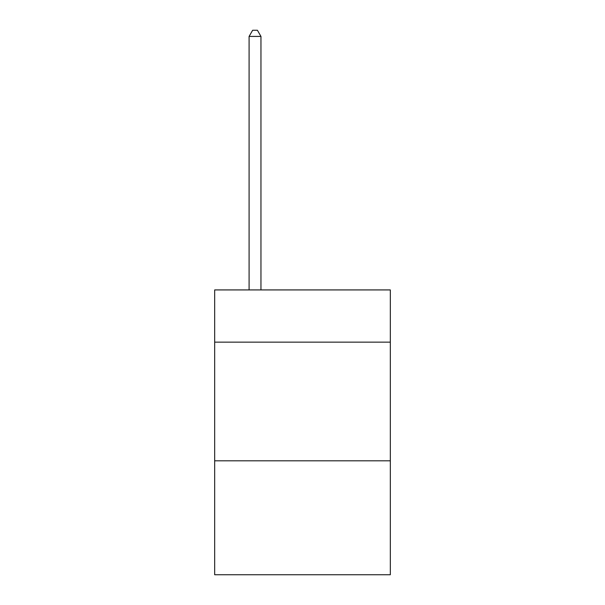 <?xml version="1.0" encoding="UTF-8"?>
<svg xmlns="http://www.w3.org/2000/svg" width="605" height="605" viewBox="0 0 605 605"><rect width="100%" height="100%" fill="white"/><g stroke="black" fill="none" stroke-linecap="round" stroke-linejoin="round"><path stroke-width="0.91" d="M390.323 342.135L390.323 289.924L214.677 289.924L214.677 342.135L390.323 342.135L390.323 574.75L214.677 574.75L214.677 342.135M390.323 460.821L214.677 460.821M260.959 289.924L260.959 36.421L249.094 36.421L249.094 289.924M249.094 36.421L252.656 30.25L257.405 30.25L260.959 36.421"/></g></svg>

